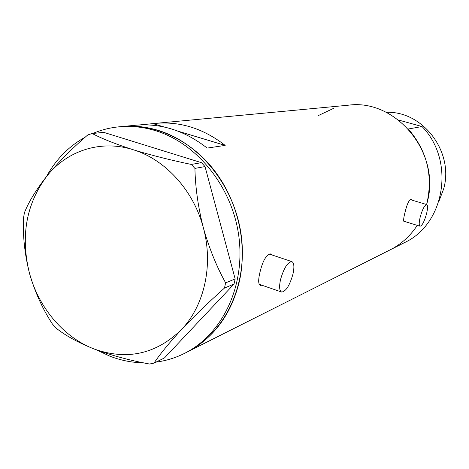 <?xml version="1.0" encoding="UTF-8"?>
<svg xmlns="http://www.w3.org/2000/svg" width="469" height="469" viewBox="0 0 469 469"><rect width="100%" height="100%" fill="white"/><g stroke="black" fill="none" stroke-linecap="round" stroke-linejoin="round"><path stroke-width="0.7" d="M280.515 279.665C279.02 286.864 279.418 290.997 281.711 292.064C285.996 291.349 289.748 285.345 292.967 274.066C294.497 266.867 294.104 262.704 291.788 261.579C287.544 262.224 283.786 268.256 280.515 279.665M420.259 216.825C418.94 222.376 418.881 225.519 420.077 226.24C422.153 225.677 424.293 221.603 426.485 214.022C427.816 208.476 427.88 205.322 426.679 204.56C424.615 205.1 422.475 209.186 420.259 216.825M272.471 255.124L270.812 253.876C266.322 254.491 262.663 260.811 259.838 272.817C258.143 280.222 258.319 284.413 260.371 285.398L261.89 285.216M270.396 254.433L269.91 253.805M411.882 200.105L411.079 199.372C408.991 199.929 406.975 204.232 405.04 212.269C403.528 217.985 403.27 221.175 404.26 221.843L405.105 221.614M389.188 250.34L390.953 249.449C401.628 243.827 410.404 235.801 417.269 225.372C410.404 235.801 401.628 243.827 390.953 249.449L389.188 250.34M403.387 243.194L405.093 242.332C445.239 223.385 455.211 160.304 422.03 126.536L408.323 128.998C427.271 151.159 433.374 176.344 426.614 204.543L426.995 203.118C441.634 153.457 395.983 98.209 347.98 105.249L156.605 123.277M405.093 242.332L188.333 351.439C214.321 337.317 231.34 313.949 239.395 281.341C247.691 244.144 237.959 201.025 214.204 170.276C190.361 139.592 154.389 123.241 121.342 126.601C133.448 125.375 145.625 126.601 157.865 130.271C199.589 142.74 234.776 186.363 241.254 235.52C247.843 284.689 225.114 332.41 188.333 351.439L185.812 352.711M122.731 126.472L135.365 125.282C160.791 122.966 184.722 130.564 207.157 148.081L225.179 145.408C203.376 128.483 180.073 121.149 155.268 123.406L138.965 124.989M225.179 145.408L178.238 131.244M164.203 127.005L153.093 123.652M259.48 284.789L260.119 284.607M92.874 133.454C101.017 129.995 109.547 127.803 118.458 126.87C130.605 125.645 142.828 126.876 155.116 130.564C196.986 143.092 232.325 186.926 238.838 236.317C245.463 285.715 222.664 333.641 185.759 352.741C176.326 357.642 166.419 360.761 156.03 362.103M143.479 362.824C132.012 362.643 120.785 360.421 109.805 356.153L96.731 349.991M154.025 363.094C160.064 354.025 169.233 342.827 181.532 329.502C194.295 316.042 208.605 302.229 224.475 288.054L225.624 282.848C216.608 266.621 209.174 248.236 203.335 227.694C198.141 207.245 195.339 187.483 194.922 168.406L191.305 164.437C170.523 160.128 151.147 155.227 133.184 149.734C115.849 144.153 102.183 138.754 92.194 133.524L87.826 134.896C72.414 148.075 58.854 161.699 47.135 175.764C36.289 189.511 28.72 201.811 24.441 212.674L23.567 217.587C22.676 235.403 24.634 253.928 29.441 273.163C34.888 291.953 42.503 308.848 52.294 323.839L55.53 327.667C64.734 335.183 77.514 342.264 93.876 348.907C110.983 355.314 129.544 360.35 149.552 364.032L154.025 363.094L164.467 357.935L234.019 284.067L224.475 288.054M225.624 282.848L235.157 278.949L205.023 166.571L194.922 168.406M191.305 164.437L201.465 162.673L103.737 132.364L92.194 133.524M29.441 273.163C38.593 307.564 63.479 337.229 93.876 348.907C126.882 360.69 156.101 354.224 181.532 329.502C204.478 305.483 213.553 264.827 203.335 227.694C193.597 190.443 165.27 159.442 133.184 149.734C101.116 139.498 67.348 150.455 47.135 175.764C26.246 203.61 20.349 236.077 29.441 273.163M46.531 176.508C55.981 159.325 68.908 146.193 85.305 137.106M201.465 162.673L205.023 166.571M235.157 278.949L234.019 284.067M386.257 112.355C422.856 110.614 454.432 152.202 443.592 189.083L438.878 201.43M318.269 115.609L333.817 108.239M422.03 126.536L398.556 120.041M281.47 291.982L259.181 284.284M420.019 226.222L403.739 221.192M426.679 204.56L410.182 199.595M291.788 261.579L269.124 254.01M188.333 351.439L185.759 352.741M121.342 126.601L119.859 126.741"/></g></svg>
